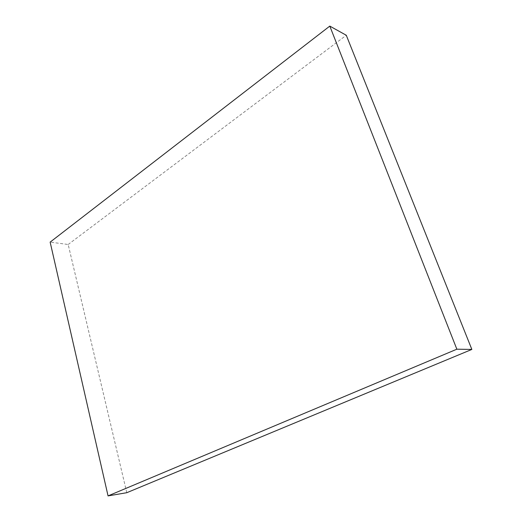 <?xml version="1.0" encoding="UTF-8"?>
<svg xmlns="http://www.w3.org/2000/svg" width="522" height="522" viewBox="0 0 522 522"><rect width="100%" height="100%" fill="white"/><g stroke="black" fill="none" stroke-linecap="round" stroke-linejoin="round"><path stroke-width="0.39" stroke-dasharray="2.61 1.96" d="M126.781 492.703L68.18 244.485L50.151 242.13M68.18 244.485L346.282 35.261"/><path stroke-width="0.78" d="M329.8 26.1L456.854 349.198L108.054 495.9L50.151 242.13L329.8 26.1L346.282 35.261L471.849 349.427L456.854 349.198M471.849 349.427L126.781 492.703L108.054 495.9"/></g></svg>
